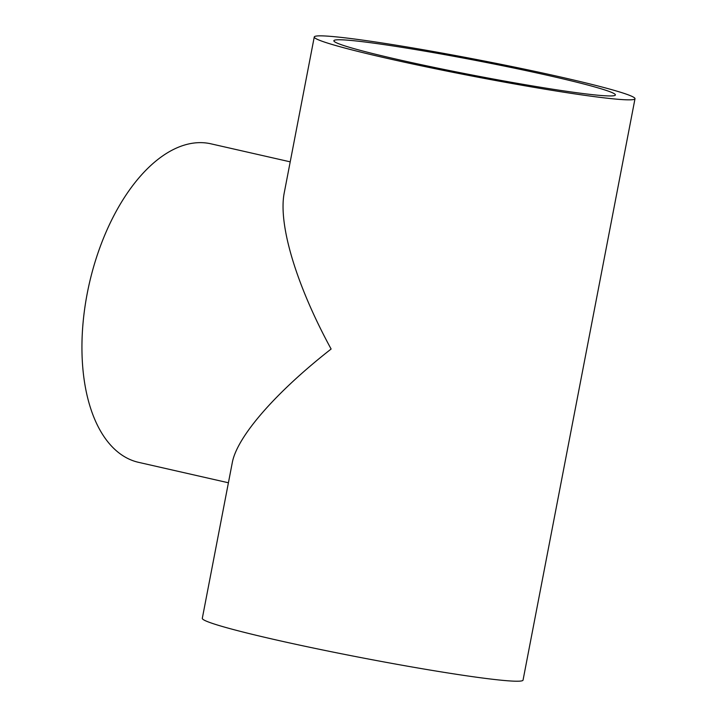 <?xml version="1.0" encoding="UTF-8"?>
<svg xmlns="http://www.w3.org/2000/svg" width="717" height="717" viewBox="0 0 717 717"><rect width="100%" height="100%" fill="white"/><g stroke="black" fill="none" stroke-linecap="round" stroke-linejoin="round"><path stroke-width="1.08" d="M551.463 76.208A143.355 7.502 -169.1 0 1 615.401 94.958A143.355 7.502 -169.1 0 1 473.211 75.222A143.355 7.502 -169.1 0 1 333.862 40.744A143.355 7.502 -169.1 0 1 408.17 48.353A143.355 7.502 -169.1 0 1 551.463 76.208M314.261 36.97L284.291 192.586C277.936 224 296.184 284.954 331.12 349.027C275.471 392.531 236.951 436.832 232.272 462.725L202.302 618.341A163.315 8.55 -169.1 0 0 361.063 657.614A163.315 8.55 -169.1 0 0 523.052 680.11L635.002 98.74A163.315 8.55 10.9 0 0 562.164 77.364A163.315 8.55 10.9 0 0 398.912 45.637A163.315 8.55 10.9 0 0 314.261 36.97A163.315 8.55 10.9 0 0 473.014 76.244A163.315 8.55 10.9 0 0 635.002 98.74M228.409 482.774L138.524 462.331A163.315 87.635 -77.2 0 1 87.205 293.567A163.315 87.635 -77.2 0 1 210.941 143.821L290.215 161.845"/></g></svg>
